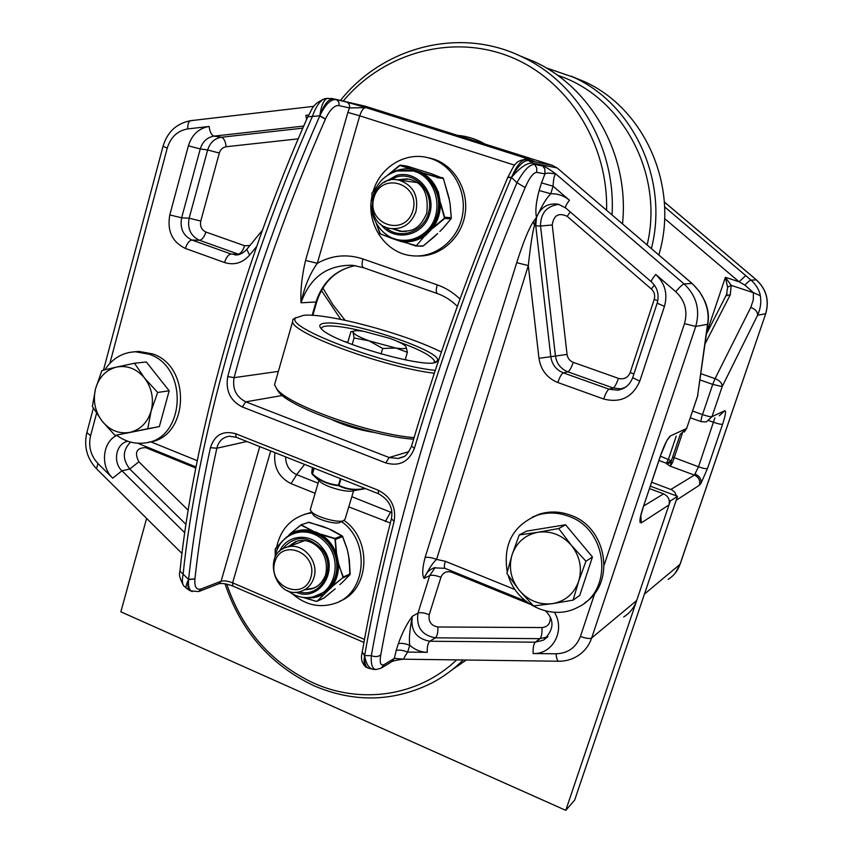<?xml version="1.0" encoding="UTF-8"?>
<svg xmlns="http://www.w3.org/2000/svg" width="853" height="853" viewBox="0 0 853 853"><rect width="100%" height="100%" fill="white"/><g stroke="black" fill="none" stroke-linecap="round" stroke-linejoin="round"><path stroke-width="1.28" d="M651.692 482.244L672.079 489.942L674.936 492.458L676.472 495.924M666.779 463.893L670.266 466.196L671.044 462.379L666.779 463.893L666.417 463.254L671.418 460.812L660.414 456.184M670.916 489.419L694.427 475.1L670.266 466.196L672.59 462.529L671.044 462.379L671.236 461.281M680.331 434.166L671.215 461.324M672.59 462.529L682.315 433.409M664.327 202.022L756.302 279.837C766.325 289.21 769.427 300.512 765.621 313.755L757.613 315.215C757.699 311.857 755.427 309.244 750.8 307.357L715.07 378.636C719.836 380.619 722.214 383.274 722.192 386.569L712.724 384.383L702.509 414.59C707.393 416.243 710.549 416.936 711.978 416.669L722.192 386.569L757.613 315.215C760.524 308.711 761.43 302.218 760.332 295.746L753.444 292.686L753.274 300.011L750.8 307.357M760.332 295.746C759.341 290.105 756.259 284.902 751.056 280.136C749.926 280.264 747.868 281.916 744.904 285.115L753.444 292.686L731.202 285.371L725.381 277.31L727.609 287.194L726.436 295.309M664.594 218.549L739.103 281.799L745.714 275.583L664.594 206.884M706.54 333.448L725.381 277.31L739.103 281.799L744.904 285.115M705.111 343.738L730.307 294.722L726.17 295.778M730.307 294.722L731.202 285.371L727.609 287.194M714.867 417.874L698.5 466.783L694.427 475.1C698.81 477.222 700.462 480.602 699.396 485.25L676.205 500.263L644.431 594.104L680.086 564.281L765.695 313.733M325.377 119.196L319.768 115.944C282.343 200.754 251.667 287.61 227.751 376.525C225.395 390.653 230.246 400.793 242.284 406.956L245.803 401.827C236.164 396.922 232.251 388.861 234.074 377.655C257.862 289.476 288.303 203.323 325.377 119.196L319.8 115.848L307.816 116.765M242.284 406.956L385.823 462.934C399.428 466.698 408.95 461.825 414.409 448.305L411.53 446.151M403.533 456.643L398.287 458.487L389.128 457.517L245.803 401.827L282.354 395.483M414.409 448.305C441.609 356.607 473.948 266.349 511.416 177.531L507.738 177.531M338.918 105.569L349.431 107.936C349.965 105.1 349.037 103.16 346.627 102.093L333.704 98.884C328.661 98.532 324.055 104.141 319.864 115.72L325.462 119.004C329.951 109.621 334.44 105.132 338.918 105.569C339.462 102.691 338.524 100.718 336.082 99.641C330.687 99.076 325.281 104.439 319.864 115.72L319.8 115.848C321.229 105.772 323.66 99.972 327.104 98.447L333.576 98.852L331.017 98.362M347.896 112.415L305.534 260.464L317.327 263.289L359.731 115.816L347.896 112.415L349.431 107.936L365.926 107.606L346.627 102.093M525.16 187.564C529.457 177.701 533.296 172.647 536.697 172.37L536.782 168.009L534.522 164.405C529.574 164.33 523.721 170.44 516.961 182.702C449.755 341.424 394.278 524.862 371.322 655.701C375.32 657.119 378.465 656.821 380.779 654.805C403.927 525.427 458.914 344.388 525.16 187.564L516.961 182.702L511.469 177.424L507.887 177.168L511.512 177.296C516.833 165.45 521.588 159.586 525.757 159.724L524.691 159.522M507.823 177.317L507.94 177.051C513.271 167.764 514.551 159.852 525.704 159.703L534.298 161.356L526.066 158.274L527.239 160.012M536.697 172.37L544.939 173.863L544.843 168.979L542.807 166.026L534.522 164.405L532.922 163.136C527.357 162.475 520.202 167.241 511.469 177.424L511.512 177.296C518.027 165.93 523.635 160.343 528.338 160.545L533.775 161.334M623.671 616.986C629.866 613.083 634.205 607.603 636.679 600.544L668.987 504.933C670.138 499.879 668.347 496.19 663.602 493.866L649.549 488.609M362.237 651.959L364.636 655.488C371.769 614.576 381.6 569.889 394.107 521.428L391.42 518.72M394.107 521.428C396.368 507.322 391.111 496.936 378.348 490.272L378.487 493.748L236.206 437.258M378.348 490.272L235.673 433.729C222.942 430.275 214.54 434.923 210.446 447.676L216.822 448.23C218.507 441.321 222.654 437.322 229.265 436.235L229.318 436.224M210.446 447.676C200.178 494.964 192.906 538.861 188.609 579.358L194.932 578.878C199.282 538.691 206.586 495.135 216.822 448.23L246.89 441.502M362.226 652.033L364.626 655.573L371.322 655.701C370.799 664.327 372.324 668.944 375.906 669.53L381.046 668.251L384.213 664.551C380.587 666.161 379.436 662.92 380.779 654.805M366.438 667.366L366.022 667.174C364.05 665.905 363.581 662.067 364.604 655.68L362.205 652.129M364.476 639.419L232.624 582.844C227.879 581 224.04 580.466 221.108 581.224L201.223 588.922C196.478 590.34 194.367 587.045 194.91 579.048L188.588 579.56C188.033 585.894 189.089 589.839 191.765 591.406L192.266 591.63M362.12 652.684L362.099 652.822C360.584 658.708 361.885 663.495 366.022 667.174L367.878 667.984C365.404 666.449 364.316 662.355 364.604 655.68L364.626 655.573C366.118 664.263 369.168 668.88 373.763 669.424L368.368 668.208M194.91 579.048L188.588 579.56C187.34 585.553 187.82 589.252 190.038 590.66L186.764 588.559M180.09 570.156L179.983 571.126L188.598 579.443C186.359 583.942 185.602 586.853 186.327 588.154L186.338 588.175M305.534 260.464C301.866 276.244 300.363 290.361 301.024 302.794C304.329 287.013 309.756 273.845 317.327 263.289C331.806 255.196 347 253.757 362.92 258.949L437.237 284.87C445.735 287.856 453.316 292.59 459.991 299.062M382.187 667.547L391.218 662.013L394.353 658.367L384.213 664.551M404.098 659.209L394.353 658.367L396.155 650.636C398.692 649.623 402.52 650.103 407.649 652.087L409.76 645.316C404.631 643.333 400.803 642.831 398.276 643.834L396.155 650.636M541.506 182.915L539.139 190.496L550.739 193.748L553.096 186.189L541.506 182.915L544.939 173.863C546.645 172.828 550.356 172.924 556.049 174.14C549.769 169.384 545.355 166.676 542.807 166.026M539.139 190.496C536.004 202.31 535.13 211.267 536.526 217.366C540.663 207.151 547.978 202.79 558.47 204.262L565.678 207.972C565.091 206.863 566.349 204.283 569.452 200.252L553.096 186.189C553.426 178.608 554.407 174.598 556.049 174.14L684.095 283.942L692.018 283.495C698.234 289.231 702.552 295.415 704.973 302.058L704.503 300.405M179.983 571.126L179.983 571.147C192.959 441.982 241.143 266.403 307.986 116.392C312.486 109.451 311.388 104.471 324.876 98.66L326.432 98.511M184.621 586.64L183.779 585.915C182.179 583.751 181.956 579.923 183.096 574.41C196.329 444.914 244.992 267.863 312.241 116.776C315.877 106.486 320.088 100.451 324.876 98.66L327.083 98.447M186.306 588.122L183.758 585.894C179.887 579.123 178.629 574.218 179.994 571.201M328.245 98.319L327.104 98.447M547.903 636.551L543.425 640.155L535.257 642.181L429.827 641.243C427.929 642.991 427.065 646.681 427.246 652.321C420.764 652.15 414.942 649.815 409.76 645.316C408.843 639.547 409.685 629.877 412.298 616.303C406.849 623.735 402.168 632.905 398.276 643.834M558.651 661.235L404.151 659.209C403.437 658.932 404.599 656.565 407.649 652.087L427.246 652.321M558.843 204.357C546.634 206.031 540.535 213.261 540.535 226.024L555.442 355.925C556.646 363.645 560.794 368.944 567.863 371.823L613.179 387.998L609.053 389.203L563.343 372.857C556.209 369.946 552.03 364.594 550.814 356.799L535.748 225.672L536.526 217.366L533.434 221.503L534.394 225.672L536.526 217.366C541.847 205.733 546.581 197.864 550.739 193.748C557.755 193.524 563.993 195.689 569.452 200.252M533.434 221.503C528.711 228.785 523.134 242.497 516.726 262.649L528.306 265.603C530.417 246.112 532.443 232.805 534.394 225.672L540.535 226.024L552.243 224.979C553.64 215.255 558.63 212.376 567.202 216.353L570.22 211.896M516.726 262.649L425.071 557.606C427.545 556.86 431.383 557.467 436.587 559.408L528.306 265.603L538.979 358.313C540.813 370.031 547.093 378.103 557.819 382.507L603.679 399.012C620.547 403.266 632.574 397.327 639.771 381.206L664.444 306.344C667.899 293.88 664.988 283.249 655.733 274.453C652.481 278.462 651.02 280.925 651.351 281.821L651.393 281.853M425.071 557.606C422.32 568.087 421.99 575.029 424.09 578.451C428.622 569.111 432.791 562.767 436.587 559.408L445.33 561.295C444.168 565.262 444.05 567.597 444.978 568.322L445.053 568.354M333.843 98.916L365.638 106.316L552.435 165.375L556.956 167.902L533.189 163.211L528.338 160.545L532.922 163.136M190.518 590.873L198.696 591.577L201.223 588.922M364.028 105.932L331.977 98.49M692.135 283.484L557.276 168.062L685.801 278.099M704.525 300.459L699.311 291.289L692.167 283.495L685.556 278.014M704.973 302.058C708.011 309.618 708.875 317.028 707.542 324.3L708.171 321.762C708.96 314.97 707.83 308.061 704.781 301.013M655.733 274.453L675.704 291.641C685.034 300.491 687.944 311.164 684.469 323.639L695.728 326.443L707.542 324.3L697.551 396.048L707.969 323.234M669.264 500.519L670.341 500.924L565.774 810.35L574.655 800.146L677.538 496.329L650.37 486.167M670.341 500.924L677.538 496.329M565.774 810.35L120.849 611.804L146.62 518.421M116.573 367.067L134.507 363.261L144.53 378.028C136.661 368.763 127.342 365.116 116.573 367.067C106.028 369.882 99.012 377.09 95.547 388.712L101.923 370.501L116.573 367.067M157.656 392.465L151.173 410.89C154.041 398.852 151.823 387.891 144.53 378.028L157.656 392.465L169.182 390.781L159.362 426.585L115.059 435.435L102.115 421.158L92.369 406.423L95.547 388.712C92.785 400.59 94.971 411.402 102.115 421.158C109.792 430.392 119.025 434.134 129.784 432.386C140.414 429.773 147.548 422.608 151.173 410.89L147.75 428.728L115.059 435.435M169.182 390.781L146.289 361.96L134.507 363.261M159.362 426.585L147.75 428.728M148.23 442.217C188.502 438.73 192.373 366.833 152.644 353.91L138.89 351.436L134.433 351.799M116.552 435.158C124.879 441.374 133.9 444.008 143.635 443.059C184.802 440.937 189.75 367.451 149.254 354.251L135.456 351.767C122.608 352.364 112.415 358.377 104.876 369.786M537.955 532.251L558.715 528.529L571.425 545.376C562.148 534.97 550.985 530.598 537.955 532.251C525.149 534.831 516.523 542.348 512.067 554.781L519.232 534.948L537.955 532.251M585.958 561.242L578.654 581.33C582.418 568.397 580.008 556.412 571.425 545.376L585.958 561.242L592.451 556.998L579.763 595.362L573.109 600.139L552.307 603.668C565.208 601.322 573.984 593.88 578.654 581.33L573.109 600.139M519.2 590.244L506.874 573.451L512.067 554.781C508.452 567.533 510.83 579.347 519.2 590.244C528.242 600.597 539.277 605.076 552.307 603.668L533.509 605.918L519.2 590.244M558.715 528.529L565.571 524.766L526.589 531.131L519.232 534.948M565.571 524.766L592.451 556.998M584.774 602.826C615.951 583.079 607.08 527.506 570.721 515.265C560.197 511.342 549.79 510.958 539.491 514.135L532.133 517.227M508.228 575.466C516.534 604.606 552.328 621.379 577.78 607.325C613.936 590.884 607.944 529.393 568.759 516.31C558.193 512.365 547.743 511.981 537.411 515.169C512.909 525.512 502.854 544.427 507.247 571.915M325.366 323.159C319.875 323.65 318.457 325.43 321.091 328.49C331.145 342.554 433.857 371.3 437.024 361.096C446.332 352.502 350.21 320.035 325.366 323.159M321.368 328.789C321.389 327.285 323.18 326.368 326.731 326.049C334.696 325.547 347.075 327.317 363.879 331.369M397.413 341.381C419.729 349.485 432.087 356.053 434.476 361.096L434.252 362.461M435.233 370.415C383.274 364.828 283.814 326.838 295.746 317.913L303.753 315.269C328.277 313.03 405.356 333.811 441.374 352.054M407.777 360.414L405.282 359.358M347.832 342.192L344.761 341.626M296.044 317.529L292.888 319.438L292.6 321.73C292.334 333.459 384.831 367.451 434.305 373.219M414.057 437.653C369.85 434.102 289.156 405.431 277.161 389.394L274.517 384.831L275.54 381.27M276.383 388.467L278.718 392.071C290.596 408.011 371.055 436.341 413.588 439.21M375.181 432.599C360.414 430.392 346.211 426.191 332.595 419.985M353.611 490.72L345.156 518.933L343.599 520.682C337.991 523.273 315.183 516.747 311.142 511.384L310.279 509.678L318.894 480.474M312.742 513.986L313.371 515.009C316.666 519.381 335.101 524.648 339.675 522.537M395.845 348.035L382.698 348.461L369.05 340.827L395.845 348.035C403.672 349.176 407.062 348.738 406.028 346.702L407.403 352.321L395.845 348.035M354.07 337.98L353.163 332.457C354.539 334.589 359.838 337.383 369.05 340.827L354.07 337.98L352.14 344.537M405.612 346.179L404.983 345.604C402.328 343.503 397.327 341.115 390.002 338.417L363.932 331.38C358.601 330.527 355.168 330.442 353.643 331.135L353.163 332.457L352.033 331.486L350.914 331.7L347.651 342.799M405.122 359.891L407.403 352.321M381.046 354.016L382.698 348.461M361.544 489.302L353.046 490.816C347.47 492.81 326.902 487.308 320.675 482.137L312.347 474.375L313.883 468.094L312.209 473.778C311.59 474.065 311.676 471.986 312.465 467.529M312.347 474.375L312.39 474.364C320.163 481.049 328.906 484.824 338.609 485.677L338.609 485.677C346.574 489.675 355.296 490.71 364.764 488.78L365.18 488.47M320.675 482.137L319.203 480.772M345.102 320.291L333.001 304.873L322.85 287.973M343.194 101.091C383.104 53.312 450.747 33.587 508.985 56.298C567.192 78.86 608.349 142.814 606.579 210.275M612.049 214.945C616.09 148.091 577.833 82.261 521.226 56.458C459.287 26.507 382.677 47.075 340.454 100.451M321.41 290.425L340.763 319.395M519.616 55.712L534.404 61.704C592.025 87.859 629.749 156.366 622.487 223.891M456.611 659.902C418.578 696.347 361.032 704.567 313.36 682.976C271.169 662.941 242.305 629.994 226.77 584.145M225.021 583.804C240.834 631.092 270.476 665.073 313.957 685.759C354.208 702.915 393.574 701.966 432.066 682.901C443.443 676.866 453.817 669.221 463.19 659.987M466.292 660.03L452.09 669.818M557.446 75.256C622.381 96.133 664.252 174.161 647.128 244.982M571.265 76.248L584.07 81.472C645.135 108.683 679.404 187.308 658.793 254.972M651.383 248.628C668.965 180.655 633.736 104.226 573.376 77.218L545.845 67.728M412.873 210.755C404.994 237.699 365.873 224.296 373.934 197.715C381.451 170.835 421.03 183.79 412.873 210.755M415.933 211.565C418.834 195.678 413.225 185.229 399.108 180.196C369.829 172.69 361.16 225.203 390.973 228.583C403.011 229.436 411.327 223.763 415.933 211.565M310.876 577.353C303.711 601.791 267.426 586.267 274.773 562.159C281.607 537.731 318.297 552.904 310.876 577.353M313.872 577.78C319.438 561.53 302.922 542.252 287.632 546.986C260.954 552.787 275.338 600.523 301.034 591.332C307.368 589.146 311.644 584.625 313.872 577.78M417.362 255.975C439.636 257.062 461.036 238.797 464.992 214.753C469.15 190.763 454.905 165.77 433.356 158.967L426.212 157.315M371.801 197.064C366.14 224.478 385.684 253.384 411.796 255.719C434.54 258.459 457.496 240.759 462.305 216.182C467.359 191.658 453.018 165.514 430.85 158.541L428.473 157.848C405.506 151.407 379.99 167.167 373.188 191.349M311.718 512.333L304.82 514.263M339.707 601.258C369.648 589.988 372.526 539.938 344.09 520.458M312.049 512.856L307.251 513.634C290.788 518.176 280.584 529.35 276.649 547.157M292.483 593.912C305.353 604.98 319.353 608.189 334.461 603.551C366.268 594.168 371.002 541.954 341.563 521.609M407.18 178.853L397.189 179.866M392.902 228.785L402.627 231.589M397.861 239.672L397.829 239.885C408.48 242.54 418.215 240.226 427.012 232.944L426.457 232.485C419.804 238.126 412.298 240.749 403.938 240.354M416.36 245.696L424.73 235.833L416.36 245.696L401.209 241.42C409.621 242.647 417.469 240.791 424.73 235.833L429.763 230.257L429.166 229.83L426.457 232.485M394.576 238.776L415.71 245.984L422.619 246.208M425.039 235.929L432.791 227.954C438.101 220.618 440.585 212.312 440.265 203.035L439.679 198.845L439.018 199.346L444.584 218.101L429.763 230.257C437.365 221.503 440.457 211.203 439.018 199.346L438.271 199.431C439.679 211.086 436.651 221.226 429.166 229.83M439.679 198.845L439.05 195.742L438.325 195.838L438.943 198.952L438.271 199.431M437.589 195.977L438.325 195.838L437.493 195.593L438.207 199.026M443.347 178.458L437.12 177.691L436.363 176.806L421.638 172.53C429.262 176.688 434.699 183.054 437.962 191.605L438.229 195.444C434.987 184.035 428.249 176.144 417.991 171.784L417.586 172.306C427.673 176.592 434.305 184.355 437.493 195.593M442.718 177.733L436.331 177.061L414.473 170.632L414.121 171.165L417.586 172.306M421.777 172.349L411.583 169.022L414.473 170.632L400.324 170.312M415.208 170.216L414.473 171.261M418.013 171.133L417.234 172.167M430.051 230.971L428.899 230.118M427.865 233.114L426.745 232.229M431.597 173.809L443.389 178.576L448.721 196.862M443.4 178.522L449.328 199.922M449.328 199.879L450.085 204.006M450.075 203.899L451.28 217.984M444.584 218.101L445.085 217.27L451.269 217.75L451.066 218.699M406.838 166.09L431.565 173.799L443.389 178.501M433.004 228.146L444.733 218.432L450.928 218.901L442.696 228.615M442.611 228.7L439.871 231.44M437.653 233.594L434.774 236.356M411.583 169.022L400.515 165.109L407.094 166.122L431.575 173.799M437.685 233.594L423.237 245.909L416.147 246.037M387.912 175.004L400.515 165.109L399.63 165.407L411.317 169.161C403.266 168.116 395.771 169.864 388.84 174.428M444.765 217.515L440.564 202.939M407.18 166.143L400.174 165.269M388.147 174.844L399.63 165.407M399.524 165.365L387.827 175.057M376.631 186.903L371.972 193.034L376.525 187.095M415.72 245.984L394.694 238.829M394.214 238.659L391.005 237.934L394.715 239.362L391.143 238.126M394.736 239.373L397.509 240.322L397.498 239.597M372.004 200.231L371.961 193.194M371.951 193.141L372.004 200.21M384.01 232.826L391.005 237.934L380.321 233.882L391.111 238.104M380.097 233.605L376.237 223.294M379.681 233.157L380.225 233.829M379.724 233.168L376.28 223.358M295.618 541.58L287.941 546.869M305.001 589.583L314.32 587.941M312.816 597.036L326.262 591.278L325.707 590.937L319.267 594.765M304.681 597.59C311.708 598.657 318.212 597.367 324.183 593.72L328.789 588.986L328.202 588.677L325.707 590.937M349.975 574.602L342.959 577.865L343.279 576.82L338.417 564.355C338.769 573.024 336.498 580.562 331.614 586.992L342.799 577.652L328.789 588.986C335.805 581.415 338.609 572.054 337.223 560.901L336.498 561.05C337.863 572.022 335.101 581.234 328.202 588.677M294.53 533.21L303.775 531.28L313.989 532.869L314.352 532.261C304.83 529.244 296.162 530.534 288.346 536.142M350.156 573.888L342.959 577.118L336.477 557.212L335.762 557.414L336.498 561.05M313.989 532.869L314.682 532.389L311.441 530.566C303.572 528.903 296.332 530.15 289.721 534.309L300.885 525.096L311.708 530.374L301.397 525.011M314.32 532.986L317.209 534.191L317.625 533.605L311.708 530.374M338.726 564.196L336.562 553.501L336.477 557.212C333.427 546.336 327.136 538.467 317.625 533.605L334.962 538.787L336.231 553.533C333.182 545.312 328.106 538.968 321.027 534.5L317.679 532.869L316.889 534.042M337.276 557.414L335.858 557.787M337.873 560.346L336.434 560.677M316.228 601.344L317.209 601.173L329.109 589.54L327.957 588.922M327.094 591.364L325.974 590.724M342.533 582.194L339.952 584.561M339.899 584.604L342.479 582.247M335.218 588.815L323.767 598.124M350.146 573.738L349.293 559.707L349.837 574.783L342.469 582.258M342.682 536.494L347.182 549.076L349.25 559.525M347.192 549.289L347.981 552.904M347.992 552.947L348.568 555.793M342.309 536.004L347.15 549.151M347.15 549.055L342.671 536.59M342.224 535.929L342.661 536.612L335.719 539.331L334.962 538.787M332.126 530.278L341.968 535.748L335.016 538.446L321.186 534.255M322.679 526.408L326.177 527.783M326.07 527.74L328.746 528.839M308.242 522.292L322.626 526.386M309.021 522.271L301.237 524.755L309.021 522.249L328.704 528.796L342.661 536.452M342.959 577.118L342.799 577.652M303.007 597.409L316.207 601.365L303.156 597.431M316.26 601.28L303.305 597.452M336.562 553.501L335.314 539.235M300.789 524.99L289.711 534.17L300.885 525.096M275.231 555.442L275.188 549.535M289.711 534.191L287.717 536.558M275.188 549.396L282.45 540.951M286.992 536.676L285.009 538.638M287.003 536.654L282.62 540.962M275.199 555.57L275.391 548.639L285.03 538.499M275.348 548.874L282.087 541.559M676.226 436.107L668.485 459.149L666.417 463.254L658.964 460.513M668.155 579.39C673.753 575.85 677.677 570.913 679.916 564.579L765.717 313.669C769.513 300.491 766.41 289.231 756.419 279.88L751.056 280.136L745.714 275.583M672.622 457.048L698.5 466.783C703.117 468.382 706.103 468.99 707.468 468.596L722.587 424.261C725.498 415.347 726.234 410.826 724.794 410.719L711.978 416.669L706.327 421.904L701.273 421.691C700.729 421.158 701.145 418.791 702.509 414.59L692.593 411.061M700.931 373.71L715.07 378.636L712.724 384.383L700.057 379.958M709.003 420.668L713.62 422.31C718.269 423.888 721.254 424.549 722.587 424.261M719.335 415.763L724.794 410.719M695.248 474.14C699.673 476.198 701.592 479.247 701.006 483.288L707.468 468.596M699.396 485.25L701.006 483.288M227.751 376.525L234.074 377.655L278.366 371.407M385.823 462.934L389.128 457.517L408.95 451.621M514.7 165.194L359.731 115.816C361.533 110.389 363.591 107.649 365.926 107.606L526.066 158.274L524.041 159.49M362.92 258.949C361.661 263.812 361.853 266.733 363.495 267.693L352.534 265.272C327.136 264.888 309.97 277.396 301.024 302.794L315.994 301.994L312.155 315.301M663.602 493.866L643.738 505.968M365.841 106.38L552.435 165.375L528.465 160.567M567.202 216.353L651.372 289.018L654.347 285.062M538.979 358.313L567.064 354.432L552.243 224.979M651.372 289.018C654.379 291.886 655.328 295.341 654.208 299.392L657.812 300.693M557.819 382.507C559.739 376.973 561.583 373.763 563.343 372.857L567.863 371.823C569.58 370.927 571.382 367.771 573.259 362.354C569.74 360.926 567.671 358.281 567.064 354.432M654.208 299.392L630.207 372.526L633.907 373.966M625.484 387.219L617.455 390.162L621.506 388.957L613.179 387.998C614.768 387.049 616.516 383.839 618.425 378.369L573.259 362.354M630.207 372.526C627.883 377.783 623.959 379.734 618.425 378.369M200.775 221.034L219.317 153.05L207.652 149.968L189.142 218.208L200.775 221.034C199.837 226.269 201.543 229.926 205.904 232.027C204.272 237.081 202.108 239.821 199.431 240.258L238.19 254.109C240.781 253.618 242.913 250.835 244.566 245.739L205.904 232.027M219.317 153.05C220.479 149.403 222.761 147.302 226.162 146.737C225.523 141.342 223.923 138.186 221.385 137.258C214.561 138.41 209.987 142.643 207.652 149.968L200.252 148.955C202.587 141.566 207.194 137.29 214.071 136.128L303.743 126.052M169.8 214.924L181.636 217.803L189.142 218.208C187.276 228.689 190.699 236.036 199.431 240.258L191.989 240.056C183.203 235.791 179.748 228.38 181.636 217.803L200.252 148.955L188.385 145.82L169.8 214.924C166.975 230.832 172.178 241.996 185.378 248.436L224.531 262.521C234.138 265.496 242.476 263.044 249.556 255.154L256.646 246.517M226.162 146.737L298.241 138.847M302.836 128.142L221.385 137.258L214.071 136.128C211.459 135.2 209.827 131.97 209.156 126.457C198.802 128.227 191.882 134.689 188.385 145.82M237.774 254.748L231.046 254.023L239.256 254.439M249.886 245.536L244.566 245.739M224.531 262.521C226.226 257.339 228.391 254.503 231.046 254.023L191.989 240.056C189.249 240.493 187.042 243.286 185.378 248.436M362.12 652.63C369.178 611.836 378.913 567.32 391.314 519.104C393.5 508.249 389.224 499.794 378.497 493.748L378.551 493.77M235.673 433.729L236.164 437.237M270.678 450.938L232.624 582.844L232.901 586.096M259.749 446.599L221.108 581.224L218.624 583.825L199.303 591.342M348.77 506.863L390.322 522.985M274.933 452.634C273.344 467.06 278.739 477.403 291.118 483.662L315.109 493.322M457.347 306.376C451.493 300.491 444.85 296.226 437.408 293.592C435.958 292.696 435.904 289.785 437.237 284.87M355.328 265.624C335.73 269.697 322.615 281.821 315.994 301.994L316.815 301.567C323.532 281.49 336.37 269.516 355.328 265.624M391.911 512.664L390.631 512.205L385.3 521.567M318.094 483.193L296.641 474.62L291.118 483.662M391.772 511.256L390.631 512.205L351.82 496.681M304.596 464.405L296.641 474.62C289.455 471.197 285.755 465.269 285.563 456.845M525.874 601.258L444.978 568.322L434.124 567.842C429.176 569.708 425.828 573.248 424.09 578.451L429.699 575.594L417.991 613.115L412.298 616.303C410.368 630.378 416.211 638.694 429.827 641.243L435.371 637.82L539.96 638.673L547.583 636.903M109.888 363.314L167.241 148.166C170.696 137.088 177.541 130.669 187.777 128.91L209.156 126.457M116.829 435.371C102.413 441.961 100.1 466.474 112.724 478.138L97.978 463.552C90.695 455.662 88.232 446.386 90.578 435.723L96.549 413.353M197.246 460.673L150.64 441.779M246.816 249.279L249.556 255.154M308.551 115.198L305.886 115.347L306.59 119.559M305.886 115.347L308.637 115.027M184.749 532.752L121.958 470.803C112.351 462.059 116.115 443.165 127.897 441.289M112.724 478.138L121.958 470.803L129.773 469.033L138.847 461.814C134.23 452.506 136.512 447.782 145.692 447.622L195.774 468.02M96.474 468.734L97.978 463.552M664.444 306.344L657.162 303.199C659.454 294.754 657.514 287.632 651.351 281.821L565.731 208.025M675.704 291.641C679.692 287.034 682.485 284.465 684.095 283.942C696.506 295.692 700.377 309.863 695.728 326.443L591.673 637.98C589.658 638.993 585.915 638.481 580.435 636.423C576.074 647.555 567.959 653.345 556.071 653.793L533.136 653.526C552.893 654.582 565.688 630.015 554.375 612.294M515.073 589.594L445.33 561.295M684.469 323.639L604.233 564.867M594.872 593.027L580.435 636.423M550.249 617.945C550.313 623.756 547.573 626.966 542.007 627.563C542.209 633.203 541.527 636.914 539.96 638.673L535.257 642.181C533.647 643.972 532.944 647.758 533.136 653.526M417.991 613.115C416.061 627.072 421.862 635.304 435.371 637.82C437.237 636.103 438.069 632.489 437.888 626.976C431.149 625.729 428.259 621.634 429.219 614.672C424.165 612.742 420.422 612.23 417.991 613.115M542.007 627.563L437.888 626.976M429.219 614.672L440.937 577.289C435.851 575.38 432.098 574.815 429.699 575.594L435.169 567.544M451.994 571.179L451.674 572.256L529.724 604.052M440.937 577.289C443.006 572.438 446.588 570.764 451.674 572.256M145.938 446.588L145.692 447.622M130.541 442.089C122.523 450.288 122.267 459.277 129.773 469.033L185.975 524.382M188.182 510.243L138.847 461.814M163.062 146.194L167.241 148.166M191.157 120.636L190.571 120.7C188.524 121.584 187.585 124.325 187.777 128.91M86.878 432.556L90.578 435.723M556.071 653.793C556.476 658.463 557.35 660.936 558.704 661.235C565.464 661.288 571.702 659.572 577.406 656.085C584.209 651.82 588.965 645.785 591.673 637.98L636.679 600.544M697.946 395.046L686.644 428.419L697.679 395.973M666.875 440.606L670.479 435.926L686.644 428.419L680.587 434.049M670.479 435.926C667.696 438.111 664.38 444.637 660.521 455.502L666.779 440.777M660.521 455.502L642.874 508.196L660.68 455.385M642.874 508.196C640.464 515.596 639.547 520.383 640.123 522.537L640.486 516.779M640.123 522.537L641.328 522.846L640.848 515.82M641.328 522.846L668.987 504.933M632.755 377.463L657.205 303.06M603.679 399.012C605.63 393.436 607.421 390.173 609.053 389.203L617.455 390.162C624.748 389.139 629.823 384.98 632.691 377.666L639.771 381.206M364.967 488.374L364.945 488.428C355.53 490.336 346.883 489.313 339.025 485.346L340.955 478.842M340.422 478.629L338.47 485.186C328.874 484.365 320.206 480.634 312.486 473.98L314.181 468.212M485.048 144.072C476.4 139.071 467.177 136.16 457.389 135.328M396.645 179.802L408.886 179.173C422.939 182.297 428.899 193.642 426.767 213.229C418.46 231.717 410.336 230.971 400.068 231.355L392.348 228.743M406.199 231.419L400.59 231.376M384.746 226.621C398.618 240.685 423.909 232.634 428.675 212.28C434.07 192.074 415.678 171.666 396.954 176.838L388.765 180.516M384.117 182.457L396.666 175.377C417.341 169.619 437.067 193.524 429.272 215.201C422.235 237.134 393.062 242.092 380.523 223.891M410.069 170.397L414.121 171.165M439.05 195.742L438.293 191.648M371.695 206.063C371.311 221.268 384.063 238.691 400.228 240.077C409.387 241.154 417.639 238.595 424.986 232.411C446.119 215.532 437.674 175.59 411.956 170.781L397.487 170.909M316.815 586.523L311.846 588.911L304.489 589.839M287.397 547.05L297.377 541.047C306.12 539.203 313.819 542.092 320.472 549.716C328.512 559.301 326.848 574.41 324.364 577.524C321.602 583.239 317.433 587.035 311.846 588.911L312.422 588.655M299.126 591.833C321.186 598.689 337.564 567.288 321.346 548.66C307.101 535.098 294.04 535.332 282.172 549.385M279.581 551.401C286.651 534.436 310.62 532.229 322.295 547.786C340.507 568.674 319.758 603.039 295.874 592.195M317.209 534.191C326.571 538.979 332.755 546.72 335.762 557.414M329.109 589.54L331.838 587.099M287.557 590.596C296.258 597.345 305.641 599.222 315.717 596.226C335.197 590.66 341.829 561.274 327.264 544.203C318.574 534.159 308.317 530.299 296.503 532.645L289.935 535.204M328.64 528.796L331.977 530.203M335.218 588.805L324.279 597.889L317.209 601.173L324.503 593.741M317.679 532.869L315.066 531.803M680.022 564.462L675.181 573.184M701.273 421.691L690.333 417.789M727.065 293.496L706.465 333.981M726.596 294.914L727.055 293.56M756.419 279.88L664.327 201.948M398.287 458.487C403.917 455.609 404.557 459.906 411.455 446.386C438.453 355.221 470.579 265.518 507.844 177.264L507.898 177.168M398.351 458.477L402.232 457.293M262.425 230.214L246.464 249.716C242.38 253.789 238.445 255.495 234.628 254.812L237.006 254.834M236.142 437.226L229.265 436.235M363.932 642.405L232.816 586.064C227.218 583.91 222.633 583.111 219.061 583.665M375.565 669.498L373.806 669.402M363.495 267.693L437.354 293.571M392.028 661.555C393.883 660.489 400.814 659.508 402.211 659.358L403.49 659.23M316.74 301.813L312.838 315.343M93.361 408.16L86.761 433.004C83.797 446.514 86.953 458.349 96.25 468.5L181.998 553.48M545.621 611.004C554.759 620.195 554.024 629.919 543.425 640.155L547.21 637.298M137.674 443.219L195.987 466.964M103.48 370.117L163.019 146.343C167.348 131.938 176.528 123.386 190.571 120.7L313.936 106.294M552.445 165.386L557.233 168.02M684.181 432.14L686.772 428.334M643.023 508.079L640.528 516.587M135.456 351.767L138.89 351.436M537.411 515.169L539.491 514.135M434.518 362.397L437.024 361.096M434.049 362.504L434.476 361.096M295.746 317.913L292.888 319.438M274.517 384.831L292.6 321.73M278.718 392.071L277.161 389.394M340.39 522.175L343.343 520.767M313.371 515.009L311.142 511.384M353.643 331.135L352.033 331.486M521.226 56.458L534.404 61.704M584.07 81.472L573.376 77.218M416.552 182.467L399.108 180.196M304.681 540.589L287.632 546.986M428.473 157.848L430.989 158.274M307.251 513.634L310.087 512.664M372.377 198.365C375.64 184.248 383.893 175.11 397.125 170.963L413.46 171.005L410.122 170.408M448.742 196.84L449.36 199.89M450.117 203.942L449.36 199.901M450.117 203.963L451.312 217.835M451.045 218.784L451.312 217.899M450.981 218.858L442.686 228.657M442.654 228.689L439.86 231.472M434.763 236.377L423.227 245.931M376.727 186.732L371.972 193.034L371.972 200.444M401.241 241.58L397.509 240.322M376.141 223.123L380.321 233.882L391.132 238.115M274.73 558.32C276.948 545.003 284.209 536.441 296.503 532.645L294.605 533.189M349.858 574.762L342.522 582.204M349.933 574.677L350.21 573.834M348.621 555.815L350.199 573.792M317.071 601.28L323.937 598.081"/></g></svg>
